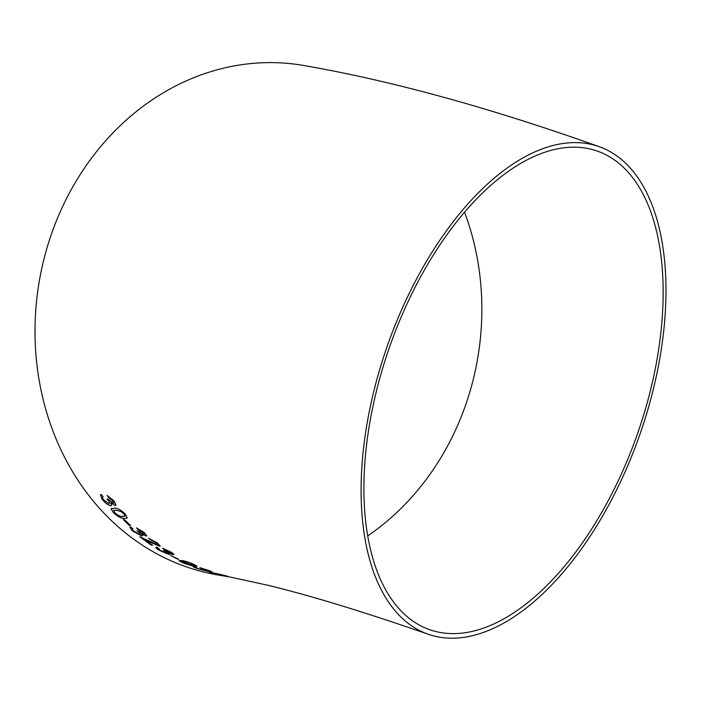 <?xml version="1.0" encoding="UTF-8"?>
<svg xmlns="http://www.w3.org/2000/svg" width="701" height="701" viewBox="0 0 701 701"><rect width="100%" height="100%" fill="white"/><g stroke="black" fill="none" stroke-linecap="round" stroke-linejoin="round"><path stroke-width="1.05" d="M407.228 622.593A258.345 133.812 109.3 0 0 428.223 634.247A258.345 133.812 109.3 0 0 639.838 434.594A258.345 133.812 109.3 0 0 598.847 146.553A258.345 133.812 109.3 0 0 395.303 324.738A258.345 133.812 109.3 0 0 407.228 622.593M598.847 146.553C488.579 107.279 389.239 80.089 300.808 65A258.345 224.635 99 0 0 47.563 246.016A258.345 224.635 99 0 0 154.22 552.37A258.345 224.635 99 0 0 220.237 575.355L231.295 577.273M428.223 634.247C364.178 611.973 310.674 595.631 267.686 585.221L230.769 577.177M224.154 575.337L209.047 572.147L224.758 575.871C228.605 576.66 228.403 576.485 224.154 575.337C228.403 576.485 228.605 576.66 224.758 575.871L224.776 575.81C228.614 576.599 228.412 576.424 224.171 575.284M209.047 572.104L212.421 573.208M206.208 570.491L211.211 571.797C212.648 572.016 211.755 571.543 208.539 570.386L199.838 567.687L208.626 570.938L202.799 569.194L201.205 568.861L204.543 570.386L198.33 568.651C196.289 567.898 195.754 567.556 196.727 567.644L194.072 566.653C192.547 566.539 193.494 567.118 196.893 568.388L207.075 571.219C208.53 571.473 208.241 571.236 206.208 570.491L211.982 571.841M194.089 566.601C192.565 566.487 193.511 567.065 196.911 568.336L208.004 571.289M194.072 566.653L193.318 566.688M205.174 570.395L204.543 570.386M209.073 570.929L208.626 570.938M193.914 564.41C188.569 562.106 184.573 560.818 181.927 560.555L178.992 560.669L182.129 562.456C187.517 564.612 191.531 565.821 194.186 566.084L197.086 566.224L193.914 564.41M179.027 560.52L182.129 562.456M170.509 555.411L178.79 559.31L170.509 555.411M168.135 552.8L172.945 554.631C174.426 554.71 173.699 553.825 170.746 551.994L162.518 548.182L169.467 551.827L170.553 553.247L165.05 550.697L163.464 550.338L165.112 551.293C167.118 552.546 167.53 553.115 166.347 553.001L160.441 550.487C158.575 549.295 158.154 548.69 159.162 548.69L156.735 547.183C155.149 547.218 155.902 548.226 159.013 550.224L168.687 554.36L169.66 554.281L168.135 552.8L173.769 554.526M156.735 547.183L155.911 547.376M158.671 548.865L159.162 548.69M167.04 552.905L166.347 553.001M171.07 553.159L170.553 553.247M157.226 542.837L148.446 538.21L155.824 542.609C157.655 543.95 158.076 544.616 157.085 544.598L139.797 536.8L151.092 545.036L152.59 545.264L144.108 539.183L159.346 546.167L160.319 546.035L157.226 542.837M157.655 544.475L157.085 544.598M145.966 536.02L146.842 535.836L144.266 532.515L136.511 527.906L142.969 532.383L143.784 534.258L138.614 531.139L137.037 530.753L138.553 531.945C140.366 533.54 140.673 534.302 139.464 534.223L133.865 531.156C132.191 529.649 131.876 528.869 132.918 528.808L130.71 526.933L129.843 527.205L132.436 530.894L141.602 535.958L142.61 535.809L141.365 533.82L145.966 536.02L146.851 535.809M132.883 528.773L132.375 529.071L132.918 528.808M140.182 534.092L139.464 534.223M144.336 534.127L143.784 534.258M123.367 519.686L129.177 525.294L130.535 525.478L124.725 519.879L123.367 519.686M125.321 514.122C121.028 510.039 117.461 508.023 114.614 508.076L111.179 509.031L113.334 512.51C117.689 516.506 121.291 518.477 124.13 518.416L127.319 517.986L125.321 514.122M111.512 508.409L111.179 509.031L113.334 512.51M115.06 505.465L115.972 505.228L114.14 500.961L107.13 495.441L108.69 497.692L112.817 500.856L113.211 503.274L108.567 499.489L107.016 499.077L108.313 500.54C109.812 502.521 109.943 503.502 108.708 503.467L103.617 499.769C102.223 497.903 102.083 496.904 103.187 496.781L101.321 494.494L100.418 494.801L102.188 499.498C105.097 502.941 107.866 504.983 110.504 505.631L111.555 505.43L110.784 502.836L115.06 505.465L115.989 505.202M102.626 497.062L103.187 496.781M109.487 503.257L108.708 503.467M113.79 503.116L113.211 503.274M406.335 305.391A253.552 131.332 109.3 0 0 429.801 629.735A253.552 131.332 109.3 0 0 637.498 433.77A253.552 131.332 109.3 0 0 597.27 151.074A253.552 131.332 109.3 0 0 406.335 305.391M367.753 535.844A253.552 220.473 99 0 0 464.544 212.184M107.165 495.405L108.69 497.692M108.725 497.649L112.817 500.856M112.852 500.821L113.247 503.23M107.051 499.042L108.313 500.54M108.348 500.496C109.855 502.486 109.987 503.458 108.743 503.423M102.644 497.044L103.17 496.764M100.436 494.783L102.188 499.498M102.223 499.462C105.132 502.897 107.901 504.948 110.539 505.587L110.504 505.631M110.539 505.587L111.573 505.412M115.095 505.421L110.784 502.836M111.529 508.391L111.214 508.987M113.369 512.466C117.724 516.462 121.326 518.433 124.165 518.381L124.13 518.416M124.165 518.381L127.337 517.96M125.006 516.225L123.963 513.877L121.185 511.607L116.515 510.162L113.676 510.337L114.692 512.703C117.838 515.366 120.335 516.602 122.184 516.409L125.006 516.225L123.928 513.921L121.15 511.651L116.48 510.197L113.676 510.337M123.402 519.643L129.177 525.294M129.203 525.242L130.561 525.435M136.537 527.862L138.421 529.737M138.447 529.693L142.969 532.383M143.004 532.331L143.819 534.215M137.072 530.71L138.553 531.945M138.588 531.901C140.402 533.496 140.699 534.258 139.499 534.18M129.86 527.187L132.436 530.894M132.471 530.85L141.602 535.958M141.628 535.906L142.627 535.783M146.001 535.976L141.365 533.82M148.472 538.158L150.47 539.866M150.496 539.823L155.824 542.609M155.859 542.556C157.681 543.906 158.102 544.572 157.112 544.554M139.832 536.756L151.092 545.036M151.118 544.984L152.616 545.212M149.707 542.039L144.108 539.183M149.734 541.987L159.346 546.167M159.372 546.114L160.327 546.009M172.963 554.579L173.778 554.5M162.544 548.129L164.647 549.645M164.674 549.593L169.467 551.827M169.493 551.775L170.58 553.194M163.491 550.285L165.112 551.293M165.138 551.24C167.145 552.502 167.557 553.071 166.374 552.949M156.761 547.139C155.175 547.166 155.929 548.182 159.031 550.171L159.013 550.224M159.031 550.171L168.687 554.36M168.713 554.307L169.668 554.254M170.536 555.358L177.449 559.091M177.467 559.039L178.808 559.258M182.146 562.404C187.535 564.559 191.548 565.768 194.203 566.031L194.186 566.084M194.203 566.031L197.086 566.198M194.326 565.225L189.235 562.815L181.734 561.527L183.469 562.675L191.706 565.05L194.326 565.26L189.209 562.868L181.743 561.501M211.229 571.744L211.965 571.814M199.855 567.635L202.186 568.634M202.203 568.581L207.277 570.176M207.294 570.123L208.644 570.886M201.222 568.809L202.992 569.484M203.01 569.431L204.561 570.334M207.093 571.166L207.987 571.254M212.438 573.146L224.776 575.81M222.182 575.188C225.109 575.793 225.319 575.731 222.804 575.022L214.445 573.111C211.527 572.542 211.299 572.629 213.77 573.383M222.164 575.249C225.1 575.845 225.301 575.793 222.787 575.083L214.427 573.173C211.509 572.594 211.29 572.682 213.761 573.436L222.164 575.249C225.1 575.845 225.301 575.793 222.787 575.083L222.804 575.022M214.445 573.111L214.427 573.173C211.509 572.594 211.29 572.682 213.761 573.436"/></g></svg>
